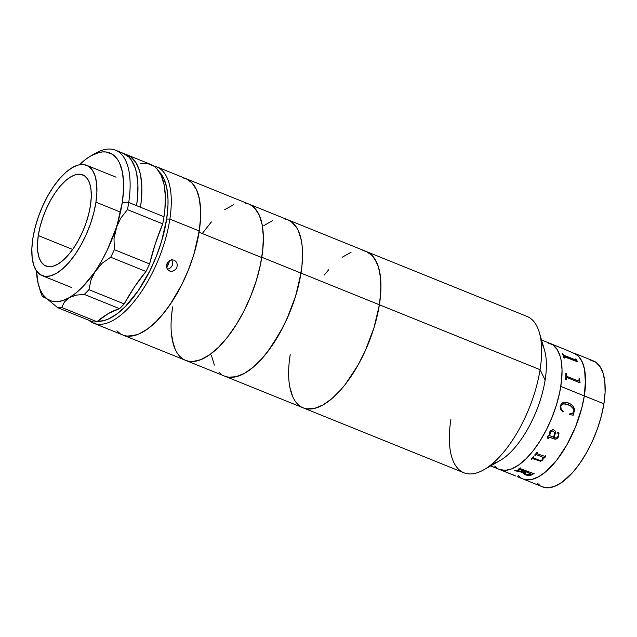 <?xml version="1.0" encoding="UTF-8"?>
<svg xmlns="http://www.w3.org/2000/svg" width="637" height="637" viewBox="0 0 637 637"><rect width="100%" height="100%" fill="white"/><g stroke="black" fill="none" stroke-linecap="round" stroke-linejoin="round"><path stroke-width="0.96" d="M547.502 342.738L552.82 344.872L557.072 349.379L560.082 356.075L561.086 360.168L562.041 369.651L561.563 380.552L559.684 392.448L556.459 404.877L552.024 417.378L546.546 429.457L540.232 440.645L533.336 450.534L526.106 458.72L518.829 464.899L511.79 468.84L505.252 470.377L499.464 469.461A67.912 29.254 -68 0 0 560.799 386.404A67.912 29.254 -68 0 0 550.312 343.518A67.912 29.254 112 0 1 560.799 386.404L603.908 403.818A67.912 29.254 -68 0 0 593.421 360.932L573.826 353.017A67.912 29.254 112 0 1 584.312 395.903L581.748 408.126L575.537 426.878L566.994 444.69L556.849 460.033L545.973 471.579L538.783 476.659L531.959 479.414L525.764 479.725L522.985 478.96L525.764 479.725L531.959 479.414L538.783 476.659L545.973 471.579L556.849 460.033L566.994 444.69L575.537 426.878L581.748 408.126L584.312 395.903A67.912 29.254 112 0 1 522.953 478.952A67.912 29.254 -68 0 0 584.312 395.903A67.912 29.254 -68 0 0 573.826 353.017L578.611 356.338L580.586 358.878L582.258 361.967L584.599 369.667L585.499 384.445L584.312 395.903L585.554 379.15L584.599 369.667L582.258 361.967L578.611 356.338L576.334 354.371L565.823 349.785M541.251 342.825A67.912 29.254 112 0 1 545.121 380.066A67.912 29.254 -68 0 0 544.5 350.047L539.3 332.41A84.307 36.317 112 0 1 540.072 369.683L545.121 380.066L540.072 369.683A84.307 36.317 -68 0 0 527.062 316.446L366.371 251.535A84.307 36.317 112 0 1 379.389 304.773L540.072 369.683L379.389 304.773L374.007 327.705L365.248 350.82L357.89 365.335L345.294 384.382L340.835 389.748L331.797 398.714L322.863 405.021L314.399 408.444L306.708 408.835L303.252 407.879L306.708 408.835L314.399 408.444L322.863 405.021L331.797 398.714L340.835 389.748L345.294 384.382L357.89 365.335L365.248 350.82L374.007 327.705L379.389 304.773A84.307 36.317 112 0 1 303.22 407.871A84.307 36.317 112 0 1 290.201 354.634L289.246 361.896L290.201 354.634M300.107 406.183L297.288 403.747L300.107 406.183M292.757 396.755L289.843 387.192L289.031 381.563L289.843 387.192L292.757 396.755M324.297 275.025L328.756 269.65L324.297 275.025M342.3 257.181L351.043 252.3L342.3 257.181M362.883 250.572L366.339 251.519L372.311 255.66L376.833 262.643L378.497 267.126L379.748 272.206L380.934 283.975L380.345 297.503L379.389 304.773A84.307 36.317 -68 0 0 366.371 251.535L362.883 250.572M159.314 171.894A81.966 35.306 112 0 1 166.663 219.032L169.864 219.104A84.307 36.317 -68 0 0 153.636 165.946A84.307 36.317 112 0 1 156.694 166.83A84.307 36.317 112 0 1 169.864 219.104L199.254 230.976A84.307 36.317 -68 0 0 186.092 178.71A84.307 36.317 112 0 1 199.062 232.242L261.767 257.571A84.307 36.317 -68 0 0 248.796 204.039L366.371 251.535L372.311 255.66L374.763 258.813L378.497 267.126L380.56 277.843L380.854 290.552L379.389 304.773L301.006 273.106A84.307 36.317 -68 0 0 287.988 219.869A84.307 36.317 112 0 1 301.006 273.106L379.389 304.773A84.307 36.317 -68 0 1 303.22 407.871L463.903 472.781A84.307 36.317 -68 0 0 540.072 369.683A84.307 36.317 112 0 1 483.802 469.795A84.307 36.317 112 0 1 450.892 419.544M483.802 469.795L499.79 460.718A67.912 29.254 -68 0 0 545.121 380.066A67.912 29.254 112 0 1 492.441 463.656M544.898 457.501A42.153 18.155 -68 0 0 544.906 457.501L545.471 456.506A67.912 29.254 -68 0 0 545.845 456.028A67.864 29.23 112 0 1 545.463 456.474A67.864 29.23 -68 0 0 545.821 456.02A67.912 29.254 112 0 1 545.471 456.506L544.898 457.477M566.158 379.947A67.864 29.23 -68 0 0 566.285 378.06L566.333 377.797A42.153 18.155 112 0 1 566.357 377.781L566.309 378.036A67.912 29.254 112 0 1 566.174 379.955L565.608 379.724A67.912 29.254 -68 0 0 565.879 373.386L566.452 373.616A67.912 29.254 112 0 1 566.42 375.448L566.89 376.371L578.34 380.998L578.993 380.504A67.912 29.254 -68 0 0 579.025 378.697L579.598 378.927A67.912 29.254 112 0 1 579.59 379.811L580.076 382.67A67.912 29.254 112 0 1 580.068 382.837L566.986 377.55L566.357 377.773M520.445 477.591L518.176 475.632L520.445 477.591M562.423 353.67L562.973 353.893A67.912 29.254 112 0 1 563.482 355.056L576.055 360.12A67.912 29.254 -68 0 0 575.545 358.965L576.119 359.196A67.912 29.254 112 0 1 576.374 359.762L577.624 361.697A67.912 29.254 112 0 1 577.663 361.808L564.127 356.76A67.912 29.254 112 0 1 564.541 358.066L563.968 357.835A67.912 29.254 -68 0 0 562.399 353.662L562.423 353.67M590.61 360.152L595.929 362.294L600.181 366.793L603.191 373.489L604.847 382.128L605.094 392.368L603.908 403.818L601.344 416.041L597.498 428.566L592.514 440.915L586.589 452.604L579.949 463.195L572.854 472.272L561.945 482.32L554.899 486.254L548.361 487.791L542.581 486.883A67.912 29.254 -68 0 0 603.908 403.818L560.799 386.404A67.912 29.254 112 0 1 499.44 469.453L490.649 465.902M537.771 483.547L540.041 485.505M554.588 345.254L555.146 345.477A67.912 29.254 112 0 1 555.966 345.883L555.392 345.652A67.912 29.254 -68 0 0 554.134 345.063L541.53 339.967M563.689 348.917L563.689 348.917A67.912 29.254 112 0 1 563.769 348.949L555.161 345.485M567.272 350.382L568.029 350.676M496.932 468.091L494.654 466.133M567.034 376.435L578.34 380.998L567.034 376.435M580.044 382.829A67.864 29.23 -68 0 0 580.052 382.694L579.566 379.835A67.864 29.23 -68 0 0 579.574 378.951L579.025 378.728M578.945 380.799L578.316 381.022L567.01 376.451L566.397 375.472A67.864 29.23 -68 0 0 566.428 373.64L565.879 373.425M566.986 377.55L580.068 382.837M576.055 360.12A67.912 29.254 -68 0 0 575.545 358.965M577.624 361.784A67.864 29.23 -68 0 0 577.6 361.728L576.35 359.794A67.864 29.23 -68 0 0 576.095 359.236L575.577 359.029M564.501 358.05A67.864 29.23 -68 0 0 564.103 356.792L564.127 356.505M576.079 360.327L563.458 355.088A67.864 29.23 -68 0 0 562.949 353.925L562.431 353.718M564.31 355.78L575.609 360.351L564.31 355.78M555.392 345.652A67.912 29.254 -68 0 0 552.47 344.521M555.042 345.485L563.769 348.949M555.783 345.787L555.217 345.557M502.489 470.608L502.004 470.409A67.912 29.254 -68 0 0 503.262 470.998A67.912 29.254 -68 0 0 504.926 471.539L505.499 471.77A67.912 29.254 112 0 1 504.639 471.523L512.451 474.676A67.912 29.254 -68 0 0 513.311 474.923L513.884 475.154A67.912 29.254 112 0 1 513.47 475.051L512.697 474.756A67.864 29.23 -68 0 0 512.769 474.788L513.486 475.003A67.864 29.23 -68 0 0 513.533 475.019M503.278 470.958A67.864 29.23 112 0 1 502.02 470.361L502.593 470.592A67.864 29.23 -68 0 0 503.397 470.99M504.95 471.619L504.655 471.484A67.864 29.23 -68 0 0 505.149 471.627M513.486 475.003L512.753 474.828A67.912 29.254 112 0 1 512.681 474.804L503.373 471.038A67.912 29.254 112 0 1 502.681 470.695M531.226 475.075L531.234 475.035C529.857 475.735 528.001 475.64 525.652 474.764L525.644 474.804C528.001 475.68 529.865 475.775 531.226 475.075L527.189 475.313L524.06 473.976L523.55 473.195L523.877 472.622L515.54 470.862A67.912 29.254 112 0 1 515.253 470.966L514.68 470.735A67.912 29.254 -68 0 0 516.026 470.21L524.625 472.176A67.912 29.254 -68 0 0 525.668 471.635L518.948 469.326A67.912 29.254 112 0 1 518.661 469.477L518.088 469.246A67.912 29.254 -68 0 0 520.381 467.948L520.955 468.179A67.912 29.254 112 0 1 520.66 468.354L520.859 468.872L533.233 473.434A67.912 29.254 -68 0 0 533.527 473.259L534.101 473.49A67.912 29.254 112 0 1 531.226 475.075M526.242 471.866A67.912 29.254 112 0 1 525.175 472.415L524.729 473.339L526.409 474.366L528.965 475.019L530.987 474.676A67.912 29.254 -68 0 0 531.521 474.406L526.242 471.866M530.987 474.676L526.409 474.366C524.609 473.641 524.195 472.996 525.175 472.415L524.641 472.941L525.175 472.415M523.574 472.996L524.506 474.223L527.197 475.274L531.234 475.035A67.864 29.23 -68 0 0 534.061 473.474M514.744 470.719L515.261 470.926A67.864 29.23 -68 0 0 515.556 470.823L523.765 472.678M518.144 469.214L518.669 469.429A67.864 29.23 -68 0 0 518.956 469.278L525.676 471.587A67.864 29.23 112 0 1 525.629 471.619M520.477 468.561L520.668 468.314A67.864 29.23 -68 0 0 520.915 468.163M524.737 473.299L525.183 472.375A67.864 29.23 -68 0 0 526.25 471.818L531.656 474.262M537.071 453.6L537.198 452.939A67.864 29.23 -68 0 0 537.445 452.628M536.983 453.417L537.357 453.807L537.198 452.939M544.762 457.963A67.864 29.23 -68 0 0 544.866 457.828A67.912 29.254 112 0 1 544.762 457.995L542.963 457.239L544.762 457.963M531.123 459.054L531.672 459.269A67.864 29.23 -68 0 0 531.935 458.998L532.882 458.688L540.614 461.228L542.286 460.479L543.257 458.68M533.511 457.764L533.639 457.159A67.864 29.23 -68 0 0 533.878 456.888M534.714 455.081L535.255 455.304A67.864 29.23 -68 0 0 535.518 454.993L536.633 454.683L542.159 456.912L542.477 457.613M545.845 456.028L545.28 455.797A67.912 29.254 -68 0 1 544.826 456.363L537.357 453.807L537.047 453.202M548.027 437.922L548.027 436.743L547.74 437.563L548.919 438.431A67.912 29.254 112 0 1 548.696 438.805L547.43 437.977L547.279 436.871L548.146 435.684L549.166 435.469L549.333 432.714L550.392 430.771L553.051 429.449L555.13 430.986L555.416 433.136L554.126 437.468L555.4 433.12L555.114 430.978M554.381 438.989C556.22 439.403 557.582 438.654 558.466 436.727L556.81 438.75L555.583 439.188L548.035 436.759L554.946 439.14L556.794 438.726L558.824 435.867L558.745 432.547M547.677 438.224L548.688 438.789A67.864 29.23 -68 0 0 548.895 438.423M549.739 435.684L549.85 433.056L550.71 431.464L552.725 430.946L554.27 432.181M557.072 433.375L557.805 432.117L559.023 433.096L558.45 436.711C557.558 438.646 556.197 439.403 554.365 438.973M560.17 406.167L561.619 403.356L563.856 402.186L567.615 402.6L571.214 404.336L573.22 406.295L574.439 408.922L574.431 411.12L573.109 414.042L573.181 415.213L569.47 414.56L569.494 413.954L572.074 413.501L573.125 412.649L573.881 410.777L573.611 408.994L570.386 405.737L565.242 403.818L562.105 404.184L561.038 405.49L560.671 407.648L561.149 409.177L563.204 411.414L562.774 411.86L560.592 409.249L560.17 406.167M554.126 437.468L555.974 438.041L557.08 437.651L558.227 435.756L558.346 434.116M543.098 457.621L542.931 459.795L540.622 461.268L532.882 458.728L531.935 459.03A67.912 29.254 112 0 1 531.672 459.309L531.099 459.078A67.912 29.254 -68 0 0 533.336 456.665L533.91 456.896A67.912 29.254 112 0 1 533.639 457.191L533.663 457.915L539.539 460.28L540.765 460.471L542.183 459.818L542.636 458.377L542.159 456.944L536.497 454.667L535.526 455.025A67.912 29.254 112 0 1 535.263 455.336L534.69 455.105A67.912 29.254 -68 0 0 536.895 452.413L537.469 452.644A67.912 29.254 112 0 1 537.206 452.971M514.68 470.735A67.912 29.254 -68 0 0 516.026 470.21M515.118 475.791L515.588 475.974M573.157 415.213L574.502 410.395L573.722 407.107L571.198 404.336L566.349 402.281M563.14 403.786L560.807 406.048L562.567 403.938M562.758 411.86L563.188 411.414L561.125 409.177L560.807 406.048L563.259 403.77L568.387 404.75M550.44 431.83L549.739 435.7L553.553 437.237L554.509 433.861L554.286 432.197L552.327 430.915L550.44 431.83M186.187 178.742L192.127 182.946L196.626 189.985L199.508 199.596L200.655 211.404L200.034 224.965L197.661 239.751L193.624 255.19L188.09 270.701L181.266 285.679L173.415 299.549L164.84 311.78L155.858 321.9L146.836 329.52L138.102 334.345L130.004 336.201L126.285 335.986L122.837 335.006M119.7 333.27L116.897 330.802M172.675 306.843L171.703 314.113M171.433 333.828L173.455 344.593L175.111 349.092M179.602 356.139L182.405 358.599M185.55 360.335L188.99 361.314L192.708 361.529L200.806 359.674L209.541 354.849L218.571 347.229L227.544 337.108L236.12 324.878L243.979 311.007L250.803 296.03L256.337 280.527L260.366 265.08L262.739 250.293L263.36 236.733L262.213 224.925L259.331 215.314L254.84 208.275L252.037 205.807L248.892 204.079M233.636 204.732L224.901 209.565M211.357 221.955L202.542 233.182M156.694 166.83L248.796 204.039A84.307 36.317 112 0 1 261.815 257.276A84.307 36.317 112 0 1 185.646 360.375A84.307 36.317 -68 0 0 261.767 257.571L199.062 232.242A84.307 36.317 112 0 1 122.941 335.046A84.307 36.317 -68 0 0 199.254 230.976L200.615 216.843L200.623 210.321L199.325 198.68L198.027 193.68L196.307 189.277L191.673 182.469L188.815 180.128L185.622 178.527L182.126 177.675M166.759 267.835A65.571 28.243 -68 0 0 169.832 260.445A65.571 28.243 112 0 1 166.759 267.835M167.045 269.236L169.147 268.726L170.963 267.421L172.213 265.502L172.683 263.272L172.316 261.074L171.178 259.251M169.593 270.988L167.897 269.825L166.822 268.026L166.512 265.86L167.005 263.638L168.224 261.711L169.983 260.374L172.022 259.824L174.06 260.167L175.78 261.345L176.911 263.169L177.277 265.366L176.807 267.588L175.565 269.507L172.715 271.187L170.597 271.274L167.897 269.825L166.822 268.026L166.512 265.86L168.224 261.711L169.983 260.374L172.022 259.824L174.06 260.167L175.78 261.345L176.911 263.169L177.277 265.366L176.807 267.588L175.565 269.507L173.75 270.821L171.648 271.338L169.402 270.908M117.351 331.28L120.218 333.621M123.411 335.221L126.898 336.073L134.646 335.484L138.826 334.051L147.601 328.971L156.638 321.128L161.145 316.255L169.928 304.844L181.895 284.436L188.616 269.387L194.03 253.868L199.254 230.976L169.864 219.104L166.663 219.032L161.583 241.28L156.32 256.377L149.783 271.004L138.149 290.846L125.226 306.676L116.436 314.304L107.908 319.241L103.847 320.634L97.453 321.319A81.966 35.306 112 0 0 166.663 219.032L167.977 205.289L167.993 198.951L166.727 187.636L163.789 178.487L159.29 171.871M88.893 320.276A84.307 36.317 -68 0 0 134.733 300.791A84.307 36.317 -68 0 0 169.864 219.104A84.307 36.317 112 0 1 93.543 323.166A84.307 36.317 112 0 1 88.893 320.276M90.47 205.353A49.176 21.18 112 0 1 45.952 266.059A49.176 21.18 112 0 1 38.276 235.571L72.658 249.457L38.276 235.571L37.487 243.812L37.726 251.161L38.992 257.324L41.238 262.078L44.367 265.231L48.269 266.664L52.783 266.314L57.752 264.212L62.967 260.422L68.239 255.103L73.366 248.446L78.144 240.714L82.396 232.21L85.947 223.245L88.678 214.183L90.47 205.353L91.266 197.112L91.019 189.762L89.753 183.599L87.516 178.846L84.379 175.693L80.485 174.259L75.962 174.61L71.002 176.712L65.778 180.502L60.507 185.821L55.379 192.478L50.602 200.209L46.358 208.713L42.798 217.679L40.067 226.74L38.276 235.571A49.176 21.18 112 0 1 82.794 174.864A49.176 21.18 112 0 1 90.47 205.353M95.94 202.192L120.473 212.105L95.94 202.192A59.48 25.623 112 0 1 42.098 275.614A59.48 25.623 112 0 1 32.806 238.732A59.48 25.623 112 0 1 86.656 165.309A59.48 25.623 112 0 1 95.94 202.192L93.774 212.862L90.47 223.834L86.17 234.671L81.026 244.958L75.246 254.306L69.051 262.356L62.673 268.798L56.359 273.377L50.355 275.925L44.893 276.339L40.171 274.611L36.389 270.797L33.673 265.048L32.145 257.595L31.85 248.701L32.806 238.732L34.979 228.062L38.276 217.09L42.575 206.253L47.719 195.965L53.5 186.617L59.695 178.567L66.073 172.125L72.387 167.547L78.391 164.999L83.861 164.585L88.575 166.313L92.365 170.127L95.072 175.868L96.601 183.329L96.896 192.215L95.94 202.192M127.304 154.958A84.307 36.317 112 0 0 125.29 154.297L130.561 156.742L135.721 162.276L139.399 170.429L140.634 175.406L141.852 186.912L141.35 200.129L140.466 207.232L136.549 205.647A84.307 36.317 -68 0 0 123.387 153.374L115.544 150.213A84.307 36.317 112 0 1 128.714 202.478L136.549 205.647L128.714 202.478A84.307 36.317 112 0 1 127.448 209.621L162.722 223.866A84.307 36.317 -68 0 0 163.98 216.731A84.307 36.317 -68 0 0 150.818 164.457L127.304 154.958A84.307 36.317 112 0 1 140.466 207.232L163.98 216.731L136.549 205.647L137.449 198.418L137.918 184.993L136.621 173.352L135.315 168.343L131.477 160.198L128.969 157.14L122.917 153.191L119.422 152.347M93.313 154.616A84.307 36.317 112 0 1 115.544 150.213M128.714 202.478A84.307 36.317 -68 0 0 95.646 153.198L91.083 155.786A79.625 34.294 112 0 1 122.304 202.335L128.714 202.478L122.304 202.335A79.625 34.294 112 0 1 116.093 228.038L120.743 218.18L127.448 209.621A84.307 36.317 -68 0 0 128.714 202.478M140.116 163.781L147.625 163.542L154.074 166.241L156.829 168.662L161.265 175.541L164.147 184.905L165.365 196.411L164.872 209.629L163.98 216.731A84.307 36.317 -68 0 1 162.722 223.866L155.285 243.867L149.607 263.933A84.307 36.317 -68 0 1 145.969 271.481A117.089 50.434 -68 0 0 124.175 303.913L134.694 286.618L145.969 271.481L110.703 257.229L102.246 263.161L82.531 286.992L75.875 293.084L69.322 297.622L63.023 300.521L57.115 301.699L51.74 301.134L47.027 298.841L57.744 307.695L93.018 321.948A84.307 36.317 -68 0 0 96.959 321.733L108.513 313.46L119.549 308.65A84.307 36.317 -68 0 0 124.175 303.913L88.901 289.668L91.067 279.77L95.502 270.789A79.625 34.294 112 0 1 69.322 297.622L76.106 295.146L84.275 294.405L119.549 308.65A117.089 50.434 -68 0 0 96.959 321.733L61.685 307.48L64.528 301.834L69.322 297.622A79.625 34.294 112 0 1 47.027 298.841L57.744 307.695A84.307 36.317 -68 0 0 61.685 307.48A84.307 36.317 112 0 1 57.744 307.695L93.018 321.948A84.307 36.317 -68 0 0 96.959 321.733L61.685 307.48L64.528 301.834L69.322 297.622L76.106 295.146L84.275 294.405A84.307 36.317 -68 0 0 88.901 289.668A84.307 36.317 112 0 1 84.275 294.405L119.549 308.65A84.307 36.317 -68 0 0 124.175 303.913L88.901 289.668L91.067 279.77L92.994 275.12L101.522 261.051L107.048 250.508L116.093 228.038A79.625 34.294 112 0 1 95.502 270.789L102.246 263.161L110.703 257.229A84.307 36.317 -68 0 0 114.334 249.68L114.007 238.692L116.093 228.038L120.743 218.18L127.448 209.621L162.722 223.866A117.089 50.434 -68 0 0 149.607 263.933L114.334 249.68A84.307 36.317 112 0 1 110.703 257.229L145.969 271.481A84.307 36.317 -68 0 0 149.607 263.933L114.334 249.68L114.007 238.692L122.304 202.335L123.586 188.99L123.602 182.827L122.376 171.839L119.517 162.953L117.511 159.417L112.446 154.313L106.132 151.996L102.581 151.917L98.815 152.554L90.773 155.961L86.584 158.701L79.41 164.768A79.625 34.294 112 0 1 91.083 155.786M43.061 296.595L47.027 298.841L43.085 294.875L39.996 289.317L37.846 282.302L36.675 274.006A79.625 34.294 112 0 1 36.508 270.972L38.037 282.669M47.027 298.841A79.625 34.294 112 0 1 38.666 285.535L40.704 292.303A84.307 36.317 -68 0 0 42.528 296.683A84.307 36.317 112 0 1 40.704 292.303M38.666 285.535A79.625 34.294 112 0 1 36.675 274.006L37.169 278.17M45.88 298.044L42.528 296.683L45.88 298.044M43.682 296.778L44.638 297.256M301.006 273.106A84.307 36.317 112 0 1 224.837 376.204A84.307 36.317 -68 0 0 301.006 273.106L295.624 296.046L286.865 319.153L279.508 333.669L266.911 352.715L262.452 358.09L253.415 367.047L244.481 373.362L236.016 376.778L228.325 377.168L224.869 376.22L228.325 377.168L232.051 377.351L240.173 375.44L244.481 373.362L253.415 367.047L262.452 358.09L271.266 346.815L283.314 326.55L290.114 311.557L295.624 296.046L299.621 280.606L301.962 265.844L301.006 273.106L261.815 257.276L301.006 273.106M221.716 374.516L218.905 372.08L221.716 374.516M214.374 365.097L211.46 355.534L214.374 365.097M263.917 225.522L272.66 220.633L263.917 225.522M284.5 218.905L287.956 219.853L291.109 221.557L296.38 227.146L298.45 230.984L301.365 240.539L302.177 246.177L302.551 252.316L301.962 265.844L302.551 252.316L302.177 246.177L301.365 240.539L298.45 230.984L296.38 227.146L291.109 221.557L287.956 219.853L284.5 218.905M245.309 203.076L248.764 204.023L251.918 205.727L257.189 211.317L259.259 215.147L262.173 224.71L263.36 236.486L262.77 250.015L260.429 264.777L256.432 280.216L250.922 295.727L244.122 310.721L236.287 324.615L227.72 336.885L218.746 347.046L209.716 354.721L200.981 359.61L192.86 361.521L189.133 361.338L185.678 360.391M182.524 358.687L179.714 356.25M175.183 349.259L172.269 339.696L171.457 334.067M171.672 314.399L172.627 307.138A84.307 36.317 112 0 0 185.646 360.375L93.543 323.166M202.367 233.429L211.181 222.154M224.726 209.684L233.468 204.803M542.549 486.867L517.14 476.603M563.634 348.893L565.982 349.848M499.44 469.453L503.262 470.998M515.11 475.783L512.761 474.836M116.045 177.182L86.656 165.309M71.487 287.486L42.098 275.614M303.22 407.871L185.646 360.375"/></g></svg>
